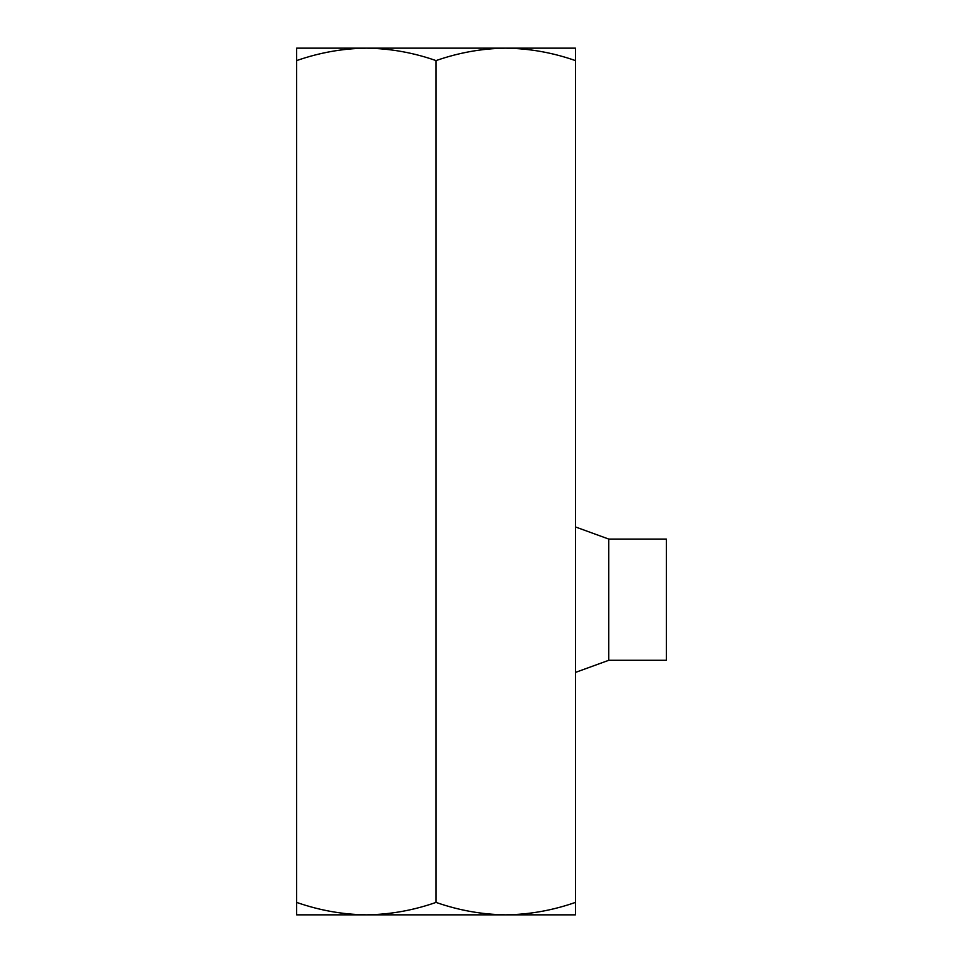 <?xml version="1.0" encoding="UTF-8"?>
<svg xmlns="http://www.w3.org/2000/svg" width="963" height="963" viewBox="0 0 963 963"><rect width="100%" height="100%" fill="white"/><g stroke="black" fill="none" stroke-linecap="round" stroke-linejoin="round"><path stroke-width="1.44" d="M296.64 60.597C319.403 52.628 342.635 48.475 366.349 48.15L296.64 48.15L296.64 902.403C319.343 910.36 342.575 914.513 366.349 914.85L335.28 914.85M436.046 60.597C458.797 52.628 482.03 48.475 505.744 48.15L366.349 48.15C390.111 48.487 413.344 52.64 436.046 60.597L436.046 902.403C413.283 910.372 390.051 914.525 366.349 914.85L296.64 914.85L296.64 902.403M536.8 914.85L366.349 914.85M575.441 60.597L575.441 48.15L505.744 48.15C529.506 48.487 552.738 52.64 575.441 60.597L575.441 914.85L505.744 914.85C481.982 914.513 458.749 910.36 436.046 902.403M575.441 902.403C552.69 910.372 529.457 914.525 505.744 914.85M366.349 48.15L335.28 48.15M608.772 660.293L608.772 539.075L666.36 539.075L666.36 660.293L608.772 660.293L575.441 672.427M608.772 539.075L575.441 526.942"/></g></svg>
